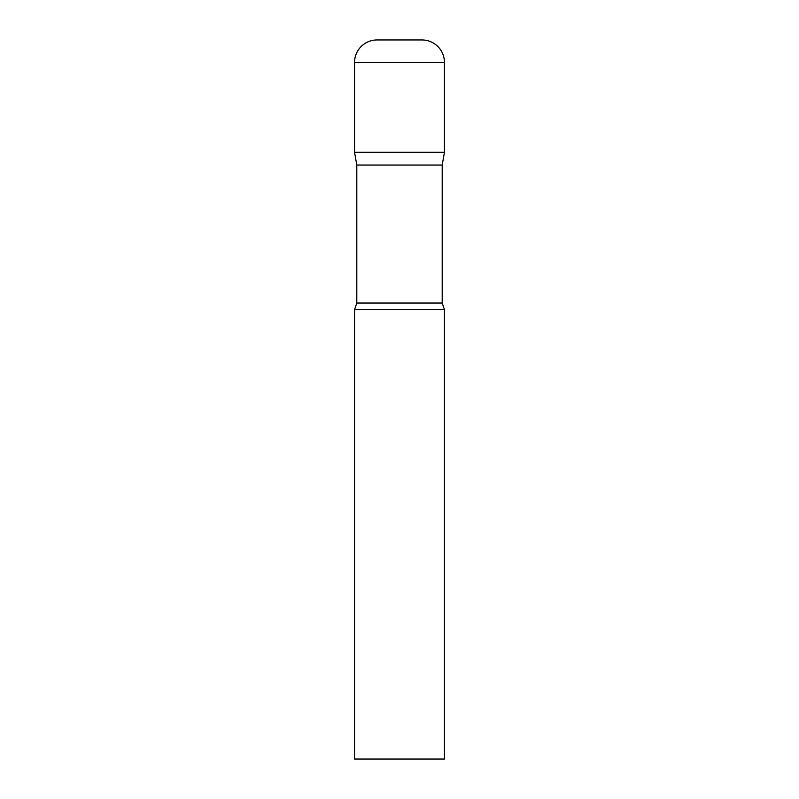 <?xml version="1.0" encoding="UTF-8"?>
<svg xmlns="http://www.w3.org/2000/svg" width="799" height="799" viewBox="0 0 799 799"><rect width="100%" height="100%" fill="white"/><g stroke="black" fill="none" stroke-linecap="round" stroke-linejoin="round"><path stroke-width="0.6" stroke-dasharray="4 3" d="M421.972 39.95L377.028 39.95M444.444 152.309L354.556 152.309L444.444 152.309M356.803 165.053L442.197 165.053M354.556 309.613L444.444 309.613M354.556 759.05L444.444 759.05M444.444 62.422L354.556 62.422M356.803 303.021L442.197 303.021"/><path stroke-width="1.2" d="M442.197 165.053L442.197 303.021L356.803 303.021L356.803 165.053L442.197 165.053L444.444 152.309L354.556 152.309L444.444 152.309L444.444 62.422A22.472 22.472 0 0 0 421.972 39.95L377.028 39.95A22.472 22.472 0 0 0 354.556 62.422L444.444 62.422M356.803 165.053L354.556 152.309L354.556 62.422M399.5 309.613L354.556 309.613L354.556 759.05L444.444 759.05L444.444 309.613L399.5 309.613M356.803 303.021L354.556 309.613M442.197 303.021L444.444 309.613"/></g></svg>
